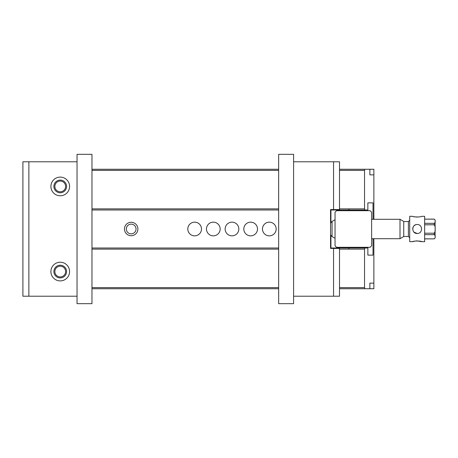 <?xml version="1.0" encoding="UTF-8"?>
<svg xmlns="http://www.w3.org/2000/svg" width="458" height="458" viewBox="0 0 458 458"><rect width="100%" height="100%" fill="white"/><g stroke="black" fill="none" stroke-linecap="round" stroke-linejoin="round"><path stroke-width="0.69" d="M91.972 169.26L278.659 169.26M339.515 169.26L373.865 169.26L373.865 219.29M373.865 238.71L373.865 283.141L369.869 283.141L369.869 288.74L339.515 288.74M278.659 288.74L91.972 288.74M54.868 186.435A5.37 5.37 0 0 0 62.923 191.083A5.37 5.37 0 0 0 62.923 181.786A5.37 5.37 0 0 0 54.868 186.435M339.515 208.877L364.534 208.877L364.534 170.382L339.515 170.382M278.659 170.382L91.972 170.382M91.972 208.877L278.659 208.877M54.868 271.565A5.37 5.37 0 0 1 62.923 266.917A5.37 5.37 0 0 1 62.923 276.214A5.37 5.37 0 0 1 54.868 271.565M339.515 287.618L364.534 287.618L364.534 249.123L339.515 249.123M278.659 249.123L91.972 249.123M91.972 287.618L278.659 287.618M369.869 288.74L373.865 288.74L373.865 283.141L369.869 283.141M364.934 169.26L364.534 170.382M364.534 208.877L364.934 209.993L330.928 209.993L330.928 219.668L330.556 219.668M373.012 219.29L373.012 202.865L367.866 202.865L367.866 209.993L364.934 209.993M333.544 209.587L333.544 161.794L339.515 161.794L339.515 209.587L330.556 209.587L330.556 248.413L330.556 248.007L367.866 248.007L367.866 255.135L373.012 255.135L373.012 238.71M364.934 248.007L364.534 249.123M364.534 287.618L364.934 288.74M369.869 174.859L373.865 174.859L369.869 174.859L369.869 169.26M278.659 209.993L91.972 209.993M91.972 248.007L278.659 248.007M367.866 202.865L373.012 202.865M187.809 229A6.841 6.841 0 0 1 194.65 222.159A6.841 6.841 0 0 1 201.491 229A6.841 6.841 0 0 1 194.65 235.841A6.841 6.841 0 0 1 187.809 229M206.472 229A6.841 6.841 0 0 1 213.319 222.159A6.841 6.841 0 0 1 220.161 229A6.841 6.841 0 0 1 213.319 235.841A6.841 6.841 0 0 1 206.472 229M225.141 229A6.841 6.841 0 0 1 231.988 222.159A6.841 6.841 0 0 1 238.83 229A6.841 6.841 0 0 1 231.988 235.841A6.841 6.841 0 0 1 225.141 229M243.811 229A6.841 6.841 0 0 1 250.658 222.159A6.841 6.841 0 0 1 257.499 229A6.841 6.841 0 0 1 250.658 235.841A6.841 6.841 0 0 1 243.811 229M262.48 229A6.841 6.841 0 0 1 269.321 222.159A6.841 6.841 0 0 1 276.168 229A6.841 6.841 0 0 1 269.321 235.841A6.841 6.841 0 0 1 262.48 229M124.456 229A6.721 6.721 0 0 1 134.537 223.178A6.721 6.721 0 0 1 134.537 234.822A6.721 6.721 0 0 1 124.456 229M367.866 255.135L373.012 255.135M126.322 229A4.855 4.855 0 0 1 133.604 224.798A4.855 4.855 0 0 1 133.604 233.202A4.855 4.855 0 0 1 126.322 229M330.928 248.007L330.928 235.172M330.928 222.828L330.928 219.668M330.556 209.587L330.928 209.993M330.556 238.332L330.928 238.332M339.057 248.488L340.071 247.297M347.925 247.297L348.939 248.488M348.939 209.512L347.925 210.703M340.071 210.703L339.057 209.512M371.627 212.197L371.627 245.803L370.133 247.297L336.533 247.297L335.038 245.803L335.038 212.197L336.533 210.703L370.133 210.703L371.627 212.197M412.698 229C412.824 226.882 413.872 225.456 415.835 224.729M417.169 233.483L417.181 233.483C422.963 233.757 422.946 224.248 417.181 224.517C411.404 224.248 411.399 233.757 417.181 233.483L414.015 232.172M424.646 238.858L434.167 238.858C435.077 238.286 435.386 237.588 435.1 236.763C435.386 235.927 435.077 235.229 434.167 234.662L424.646 234.662M435.1 237.33C435.1 238.166 435.1 238.166 435.1 237.33M424.646 233.196L434.167 233.196C435.077 232.063 435.386 230.666 435.1 229C435.386 227.34 435.077 225.937 434.167 224.804L424.646 224.804M435.1 221.815L435.1 227.855M424.646 223.338L434.167 223.338C435.077 222.771 435.386 222.073 435.1 221.237C435.386 220.407 435.077 219.708 434.167 219.142L424.646 219.142M435.1 230.134L435.1 236.185M435.1 220.664C435.1 219.834 435.1 219.834 435.1 220.664L435.1 221.237M335.038 238.274L332.05 236.551L332.05 221.449L335.038 219.726M400.006 219.29L403.738 221.449L403.738 236.551L400.006 238.71L400.006 219.29L371.627 219.29M412.698 241.692L409.71 241.692L409.71 216.308L412.698 216.308C412.429 217.184 421.927 217.184 421.658 216.308L424.646 216.308L424.646 241.692L421.658 241.692C421.927 240.816 412.423 240.816 412.698 241.692L413.94 241.309M414.221 241.24L416.522 240.897M417.175 240.879L421.658 241.692M417.175 217.121L414.003 216.708M77.041 296.206L22.9 296.206L22.9 161.794L77.041 161.794M60.238 195.772A9.332 9.332 0 0 0 68.322 181.769A9.332 9.332 0 0 0 52.155 181.769A9.332 9.332 0 0 0 60.238 195.772M60.238 262.228A9.332 9.332 0 0 1 68.322 276.231A9.332 9.332 0 0 1 52.155 276.231A9.332 9.332 0 0 1 60.238 262.228M28.871 161.794L28.871 296.206M60.238 265.216A6.349 6.349 0 0 1 65.734 274.737A6.349 6.349 0 0 1 54.742 274.737A6.349 6.349 0 0 1 60.238 265.216M60.238 192.784A6.349 6.349 0 0 0 65.734 183.263A6.349 6.349 0 0 0 54.742 183.263A6.349 6.349 0 0 0 60.238 192.784M330.556 248.413L339.515 248.413L339.515 296.206L293.595 296.206M293.595 161.794L333.544 161.794M333.544 296.206L333.544 248.413M91.972 154.329L91.972 303.671L77.041 303.671L77.041 154.329L91.972 154.329M278.659 303.671L278.659 154.329L293.595 154.329L293.595 303.671L278.659 303.671M424.646 238.893L434.167 238.858M434.167 234.662L434.167 233.196M434.167 224.804L434.167 223.338M434.167 219.142L435.1 220.04M330.556 235.16L330.556 222.84M403.738 236.465L408.404 236.465L408.404 221.535L409.71 220.224M338.021 209.993L338.021 210.703M338.021 247.297L338.021 248.007M349.969 209.993L349.969 210.703M349.969 247.297L349.969 248.007M434.167 238.893L435.1 237.96M424.646 219.107L434.167 219.107M400.006 238.71L371.627 238.71M403.738 221.535L408.404 221.535M408.404 236.465L409.71 237.776M330.745 222.84L332.05 221.535M330.745 235.16L332.05 236.465"/></g></svg>
